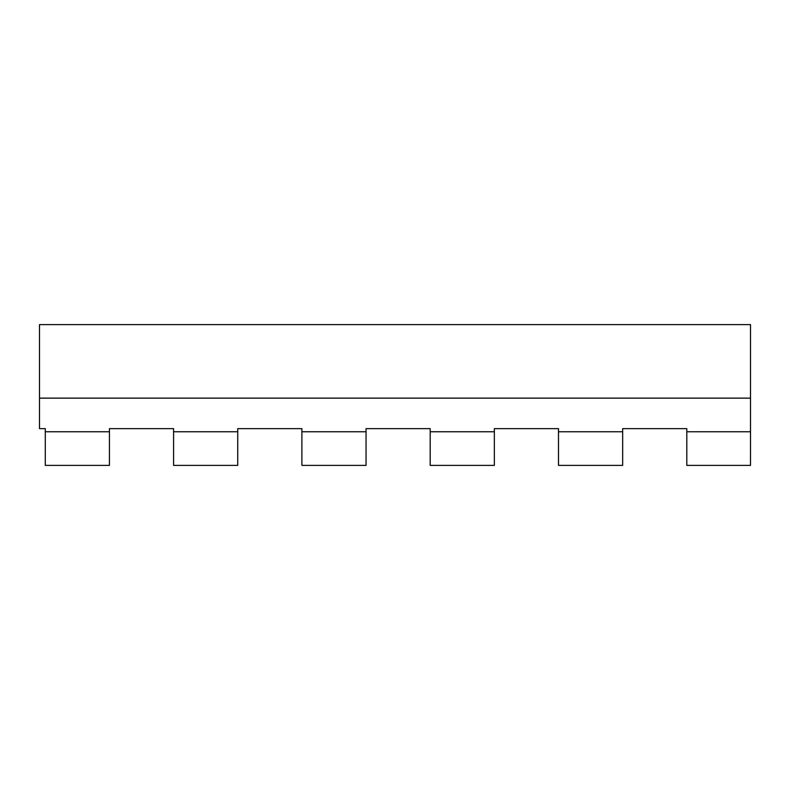 <?xml version="1.0" encoding="UTF-8"?>
<svg xmlns="http://www.w3.org/2000/svg" width="790" height="790" viewBox="0 0 790 790"><rect width="100%" height="100%" fill="white"/><g stroke="black" fill="none" stroke-linecap="round" stroke-linejoin="round"><path stroke-width="1.19" d="M45.287 431.765L45.287 465.389L109.435 465.389L109.435 431.765L45.287 431.765L45.287 428.644L39.5 428.644L39.5 324.611L750.5 324.611L750.5 465.389L686.806 465.389L686.806 428.644L622.658 428.644L622.658 431.765L558.5 431.765L558.5 465.389L622.658 465.389L622.658 431.765M109.435 428.644L173.593 428.644L109.435 428.644L109.435 431.765M173.593 428.644L173.593 465.389L237.741 465.389L237.741 428.644L301.899 428.644L301.899 465.389L366.047 465.389L366.047 431.765L301.899 431.765M366.047 431.765L366.047 428.644L430.195 428.644L430.195 465.389L494.352 465.389L494.352 431.765L430.195 431.765M494.352 428.644L558.5 428.644L494.352 428.644L494.352 431.765M750.5 398.13L39.5 398.13M237.741 431.765L173.593 431.765M558.5 428.644L558.5 431.765M750.5 431.765L686.806 431.765"/></g></svg>
